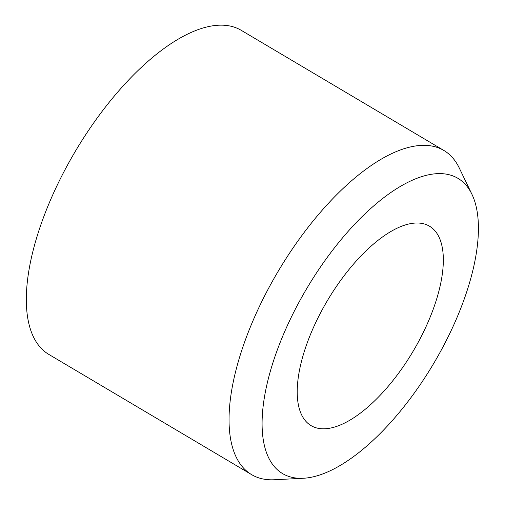 <?xml version="1.0" encoding="UTF-8"?>
<svg xmlns="http://www.w3.org/2000/svg" width="505" height="505" viewBox="0 0 505 505"><rect width="100%" height="100%" fill="white"/><g stroke="black" fill="none" stroke-linecap="round" stroke-linejoin="round"><path stroke-width="0.76" d="M322.884 308.53A115.967 49.78 120.7 0 0 311.13 425.658A115.967 49.78 120.7 0 0 413.096 351.291A115.967 49.78 120.7 0 0 429.414 226.145A115.967 49.78 120.7 0 0 322.884 308.53M300.109 300.178A171.713 73.711 120.7 0 0 303.467 478.254A171.713 73.711 120.7 0 0 433.675 363.493A171.713 73.711 120.7 0 0 471.878 194.179A171.713 73.711 120.7 0 0 300.109 300.178M471.878 194.179L459.26 167.988A188.447 80.895 120.7 0 0 443.851 150.446A188.447 80.895 120.7 0 0 270.743 284.321A188.447 80.895 120.7 0 0 251.648 474.649A188.447 80.895 120.7 0 0 274.43 479.75L303.467 478.254M443.851 150.446L241.131 30.262A188.447 80.895 120.7 0 0 68.023 164.138A188.447 80.895 120.7 0 0 48.928 354.472L251.648 474.649"/></g></svg>
